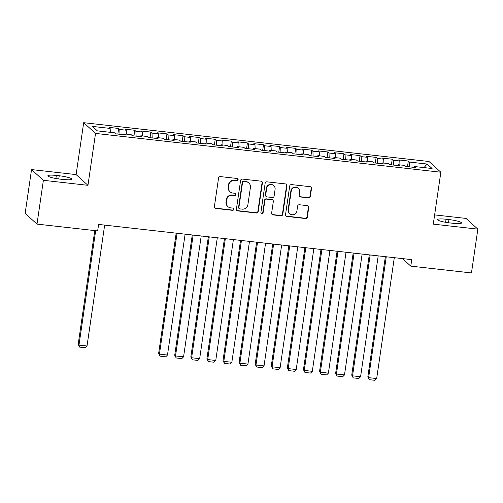 <?xml version="1.0" encoding="UTF-8"?>
<svg xmlns="http://www.w3.org/2000/svg" width="503" height="503" viewBox="0 0 503 503"><rect width="100%" height="100%" fill="white"/><g stroke="black" fill="none" stroke-linecap="round" stroke-linejoin="round"><path stroke-width="0.75" d="M238.095 179.728A1.138 1.1 132.2 0 0 237.152 178.49L220.371 176.603A1.628 1.572 132.2 0 0 218.56 178.018L214.379 206.676A1.628 1.572 132.2 0 0 215.724 208.443L232.505 210.329A1.138 1.1 132.2 0 0 233.436 208.374A1.138 1.1 132.2 0 0 232.832 208.104L230.663 207.858A5.206 5.03 132.2 0 1 226.35 202.193L226.696 199.804A5.206 5.03 132.2 0 1 232.493 195.283L234.668 195.522A1.138 1.1 132.2 0 0 235.593 193.567A1.138 1.1 132.2 0 0 234.995 193.297L232.82 193.051A5.206 5.03 132.2 0 1 228.507 187.386L228.859 185.003A5.206 5.03 132.2 0 1 234.656 180.476L236.825 180.715A1.138 1.1 132.2 0 0 238.095 179.728M230.066 191.819L229.752 191.524A5.206 5.03 132.2 0 1 228.192 187.097L228.538 184.708A5.206 5.03 132.2 0 1 234.335 180.181L236.504 180.426A1.138 1.1 132.2 0 0 237.579 178.628M214.718 207.902A1.628 1.572 132.2 0 0 215.403 208.154L232.185 210.04A1.138 1.1 132.2 0 0 233.26 208.242M227.909 206.626L227.589 206.331A5.206 5.03 132.2 0 1 226.029 201.904L226.375 199.515A5.206 5.03 132.2 0 1 232.179 194.988L234.348 195.233A1.138 1.1 132.2 0 0 235.417 193.435M308.528 197.918A1.628 1.572 132.2 0 0 310.338 196.503L311.514 188.468A1.628 1.572 132.2 0 0 310.162 186.695L291.526 184.601A1.628 1.572 132.2 0 0 289.715 186.016L285.534 214.674A1.628 1.572 132.2 0 0 286.88 216.441L305.516 218.541A1.628 1.572 132.2 0 0 307.333 217.126L308.748 207.412A1.628 1.572 132.2 0 0 307.402 205.639L299.423 204.746A1.628 1.572 132.2 0 0 297.613 206.161L296.908 210.977A4.351 4.2 132.2 0 1 289.759 213.725A4.351 4.2 132.2 0 1 288.458 210.028L291.212 191.159A4.351 4.2 132.2 0 1 298.361 188.411A4.351 4.2 132.2 0 1 299.662 192.108L299.203 195.252A1.628 1.572 132.2 0 0 300.549 197.025L308.207 197.629A1.628 1.572 132.2 0 0 310.018 196.214L311.194 188.172A1.628 1.572 132.2 0 0 310.854 186.946M411.743 259.636L98.607 224.439L97.657 230.921L36.996 224.105L43.384 180.307L87.956 185.318L95.526 133.414L440.848 172.227L433.278 224.137L477.85 229.148L471.462 272.94L410.794 266.125L411.743 259.636M262.39 182.941A1.628 1.572 132.2 0 0 261.044 181.174L242.402 179.081A1.628 1.572 132.2 0 0 240.591 180.495L236.41 209.154A1.628 1.572 132.2 0 0 237.762 210.92L256.398 213.014A1.628 1.572 132.2 0 0 258.209 211.6L262.39 182.941L262.069 182.652A1.628 1.572 132.2 0 0 261.73 181.426M266.967 181.841L285.603 183.935A1.628 1.572 132.2 0 1 286.949 185.701L282.768 214.366A1.628 1.572 132.2 0 1 280.957 215.781L272.984 214.882A1.628 1.572 132.2 0 1 271.633 213.109L273.33 201.489A1.628 1.572 132.2 0 0 271.985 199.716L266.691 199.125A1.628 1.572 132.2 0 0 264.88 200.54L263.113 212.637A1.138 1.1 132.2 0 1 261.246 213.36A1.138 1.1 132.2 0 1 260.9 212.392L265.156 183.255A1.628 1.572 132.2 0 1 266.967 181.841M95.526 133.414L83.687 122.688L429.009 161.507L440.848 172.227M117.853 134.081L118.67 128.46L109.013 127.378L110.151 128.41L92.451 126.416L97.381 130.881L115.08 132.867L116.218 133.899L125.869 134.986L124.738 133.955L131.17 134.678L132.308 135.709L141.965 136.791L140.827 135.766L147.266 136.489L148.398 137.514L158.055 138.602L156.917 137.571L163.356 138.294L164.494 139.325L174.145 140.412L173.013 139.381L179.445 140.104L180.583 141.136L190.241 142.217L189.103 141.192L195.541 141.915L196.673 142.94L206.331 144.028L205.193 142.997L211.631 143.72L212.769 144.751L222.42 145.839L221.282 144.807L227.721 145.53L228.859 146.562L238.51 147.643L237.378 146.618L243.81 147.341L244.948 148.366L254.606 149.454L253.468 148.423L259.906 149.146L261.038 150.177L270.696 151.265L269.558 150.234L275.996 150.957L277.134 151.988L286.785 153.069L285.647 152.044L292.086 152.767L293.224 153.792L302.875 154.88L301.743 153.849L308.176 154.572L309.314 155.603L318.971 156.691L317.833 155.66L324.272 156.383L325.403 157.414L335.061 158.495L333.923 157.47L340.361 158.194L341.499 159.218L351.151 160.306L350.019 159.275L356.451 160.004L357.589 161.029L367.247 162.117L366.109 161.086L372.541 161.809L373.679 162.84L383.336 163.921L382.198 162.897L388.637 163.62L389.768 164.651L399.426 165.732L398.288 164.701L404.726 165.43L405.864 166.455L415.516 167.543L414.384 166.512L414.019 167.373M118.67 128.46L119.808 129.491L126.24 130.214L126.416 134.144M133.943 135.892L134.76 130.271L125.109 129.189L126.24 130.214M134.76 130.271L135.898 131.302L142.336 132.025L142.506 135.955M150.032 137.703L150.856 132.082L141.198 130.994L142.336 132.025M150.856 132.082L151.988 133.106L158.426 133.836L158.596 137.759M166.122 139.507L166.946 133.886L157.288 132.805L158.426 133.836M166.946 133.886L168.084 134.917L174.516 135.64L174.692 139.57M182.218 141.318L183.035 135.697L173.384 134.615L174.516 135.64M183.035 135.697L184.173 136.728L190.612 137.451L190.782 141.381M198.308 143.129L199.125 137.508L189.474 136.42L190.612 137.451M199.125 137.508L200.263 138.532L206.702 139.262L206.871 143.185M214.397 144.933L215.221 139.312L205.564 138.231L206.702 139.262M215.221 139.312L216.353 140.343L222.791 141.066L222.961 144.996M230.493 146.744L231.311 141.123L221.653 140.041L222.791 141.066M231.311 141.123L232.449 142.154L238.881 142.877L239.057 146.807M246.583 148.555L247.401 142.934L237.749 141.846L238.881 142.877M247.401 142.934L248.539 143.959L254.977 144.688L255.147 148.611M262.673 150.359L263.49 144.738L253.839 143.657L254.977 144.688M263.49 144.738L264.628 145.769L271.067 146.492L271.236 150.422M278.763 152.17L279.586 146.549L269.929 145.468L271.067 146.492M279.586 146.549L280.718 147.58L287.156 148.303L287.326 152.233M294.859 153.981L295.676 148.36L286.018 147.272L287.156 148.303M295.676 148.36L296.814 149.385L303.246 150.114L303.422 154.037M310.948 155.785L311.766 150.171L302.114 149.083L303.246 150.114M311.766 150.171L312.904 151.196L319.342 151.919L319.512 155.848M327.038 157.596L327.862 151.975L318.204 150.894L319.342 151.919M327.862 151.975L328.993 153.006L335.432 153.729L335.602 157.659M343.128 159.407L343.951 153.786L334.294 152.698L335.432 153.729M343.951 153.786L345.089 154.811L351.522 155.54L351.698 159.464M359.224 161.212L360.041 155.597L350.39 154.509L351.522 155.54M360.041 155.597L361.179 156.622L367.618 157.345L367.787 161.274M375.313 163.022L376.131 157.401L366.48 156.32L367.618 157.345M376.131 157.401L377.269 158.432L383.707 159.155L383.877 163.085M391.403 164.833L392.227 159.212L382.569 158.124L383.707 159.155M392.227 159.212L393.359 160.243L399.797 160.966L399.967 164.89M407.493 166.638L408.317 161.023L398.659 159.935L399.797 160.966M408.317 161.023L409.455 162.048L427.154 164.041L432.083 168.505L414.384 166.512M398.288 164.701L397.93 165.562M409.455 162.048L409.662 166.883M427.154 164.041L424.016 167.593M382.198 162.897L381.84 163.758M393.359 160.243L393.572 165.072M366.109 161.086L365.75 161.947M377.269 158.432L377.483 163.268M350.019 159.275L349.654 160.136M361.179 156.622L361.387 161.457M333.923 157.47L333.564 158.332M345.089 154.811L345.297 159.646M317.833 155.66L317.475 156.521M328.993 153.006L329.207 157.841M301.743 153.849L301.385 154.71M312.904 151.196L313.118 156.031M285.647 152.044L285.289 152.906M296.814 149.385L297.022 154.22M269.558 150.234L269.199 151.095M280.718 147.58L280.932 152.415M253.468 148.423L253.11 149.284M264.628 145.769L264.842 150.604M237.378 146.618L237.014 147.48M248.539 143.959L248.746 148.794M221.282 144.807L220.924 145.669M232.449 142.154L232.656 146.989M205.193 142.997L204.834 143.858M216.353 140.343L216.567 145.178M189.103 141.192L188.744 142.053M200.263 138.532L200.477 143.368M173.013 139.381L172.648 140.243M184.173 136.728L184.381 141.563M156.917 137.571L156.559 138.432M168.084 134.917L168.291 139.752M140.827 135.766L140.469 136.627M151.988 133.106L152.202 137.941M124.738 133.955L124.379 134.817M135.898 131.302L136.112 136.137M119.808 129.491L120.016 134.326M402.482 258.592L410.794 266.125M477.85 229.148L466.004 218.421L434.623 214.894M87.956 185.318L76.11 174.598L31.538 169.586L43.384 180.307M31.538 169.586L25.15 213.379L36.996 224.105M76.11 174.598L83.687 122.688M110.151 128.41L110.32 132.333M56.33 175.446A10.607 1.578 8.3 0 0 47.879 175.767A10.607 1.578 8.3 0 0 60.429 179.156L63.321 179.477A10.607 1.578 8.3 0 0 71.772 179.156A10.607 1.578 8.3 0 0 59.228 175.767L56.33 175.446L55.883 178.49M453.058 223.288A10.607 1.578 8.3 0 0 461.509 222.961A10.607 1.578 8.3 0 0 448.959 219.578L446.067 219.251A10.607 1.578 8.3 0 0 437.616 219.572A10.607 1.578 8.3 0 0 450.16 222.961L453.058 223.288M236.75 210.38A1.628 1.572 132.2 0 0 237.441 210.631L256.077 212.725A1.628 1.572 132.2 0 0 257.888 211.31L262.069 182.652M243.817 181.501A1.138 1.1 132.2 0 0 242.547 182.495L238.881 207.651A1.138 1.1 132.2 0 0 239.824 208.89L242.113 209.147A5.206 5.03 132.2 0 0 247.91 204.62L250.419 187.424A5.206 5.03 132.2 0 0 246.105 181.759L243.496 181.212A1.138 1.1 132.2 0 0 242.226 182.205L242.547 182.495M239.221 208.619L238.9 208.33A1.138 1.1 132.2 0 1 238.56 207.362L242.226 182.205M248.859 182.998L248.539 182.708A5.206 5.03 132.2 0 0 245.785 181.47L246.105 181.759M243.496 181.212L245.785 181.47M271.972 214.341A1.628 1.572 132.2 0 0 272.664 214.592L280.636 215.485A1.628 1.572 132.2 0 0 282.447 214.071L286.628 185.412A1.628 1.572 132.2 0 0 286.295 184.186M272.84 200.106L272.519 199.817A1.628 1.572 132.2 0 0 271.664 199.427L266.37 198.836A1.628 1.572 132.2 0 0 264.559 200.251L262.792 212.348L263.113 212.637M261.101 213.197A1.138 1.1 132.2 0 0 262.792 212.348M275.091 189.43A4.351 4.2 132.2 0 0 269.457 184.959A4.351 4.2 132.2 0 0 266.64 188.48L265.672 195.126A1.628 1.572 132.2 0 0 267.018 196.893L272.305 197.49A1.628 1.572 132.2 0 0 274.122 196.076L275.091 189.43M273.783 185.726L273.469 185.437A4.351 4.2 132.2 0 0 266.32 188.191L266.64 188.48M266.156 196.51L265.836 196.22A1.628 1.572 132.2 0 1 265.351 194.837L266.32 188.191M299.543 196.478A1.628 1.572 132.2 0 0 300.228 196.736L308.207 197.629M298.361 188.411L298.04 188.116A4.351 4.2 132.2 0 0 290.891 190.87L291.212 191.159M289.759 213.725L289.445 213.435A4.351 4.2 132.2 0 1 288.137 209.738L290.891 190.87M285.874 215.9A1.628 1.572 132.2 0 0 286.559 216.152L305.202 218.245A1.628 1.572 132.2 0 0 307.012 216.837L308.427 207.123A1.628 1.572 132.2 0 0 308.088 205.897M94.778 230.6L78.179 344.366L78.977 345.096L95.664 230.701M104.655 225.118L87.025 345.995L85.271 347.755L79.637 347.12L78.179 344.366M79.637 347.12L78.977 345.096L87.025 345.995M176.176 233.153L158.634 353.414L159.432 354.137L177.069 233.254M185.117 234.159L167.48 355.043L165.726 356.797L160.092 356.162L158.634 353.414M160.092 356.162L159.432 354.137L167.48 355.043M192.272 234.964L174.723 355.219L175.528 355.948L193.158 235.064M201.206 235.97L183.57 356.847L181.816 358.608L176.188 357.973L174.723 355.219M176.188 357.973L175.528 355.948L183.57 356.847M208.361 236.775L190.819 357.029L191.618 357.752L209.254 236.875M217.296 237.774L199.666 358.658L197.912 360.412L192.278 359.783L190.819 357.029M192.278 359.783L191.618 357.752L199.666 358.658M224.451 238.579L206.909 358.84L207.708 359.563L225.344 238.68M233.392 239.585L215.756 360.469L214.001 362.223L208.368 361.588L206.909 358.84M208.368 361.588L207.708 359.563L215.756 360.469M240.547 240.39L222.999 360.645L223.804 361.374L241.434 240.491M249.482 241.396L231.845 362.273L230.091 364.034L224.457 363.399L222.999 360.645M224.457 363.399L223.804 361.374L231.845 362.273M256.637 242.201L239.095 362.456L239.893 363.179L257.53 242.301M265.571 243.201L247.935 364.084L246.181 365.838L240.553 365.209L239.095 362.456M240.553 365.209L239.893 363.179L247.935 364.084M272.727 244.005L255.184 364.266L255.983 364.989L273.619 244.106M281.661 245.011L264.031 365.895L262.277 367.649L256.643 367.014L255.184 364.266M256.643 367.014L255.983 364.989L264.031 365.895M288.816 245.816L271.274 366.071L272.073 366.8L289.709 245.917M297.757 246.822L280.121 367.699L278.366 369.46L272.733 368.825L271.274 366.071M272.733 368.825L272.073 366.8L280.121 367.699M304.912 247.627L287.364 367.882L288.169 368.605L305.799 247.728M313.847 248.633L296.21 369.51L294.456 371.264L288.823 370.636L287.364 367.882M288.823 370.636L288.169 368.605L296.21 369.51M321.002 249.431L303.46 369.692L304.258 370.415L321.895 249.532M329.937 250.437L312.306 371.321L310.546 373.075L304.919 372.44L303.46 369.692M304.919 372.44L304.258 370.415L312.306 371.321M337.092 251.242L319.55 371.497L320.348 372.226L337.985 251.343M346.033 252.248L328.396 373.132L326.642 374.886L321.008 374.251L319.55 371.497M321.008 374.251L320.348 372.226L328.396 373.132M353.181 253.053L335.639 373.308L336.438 374.031L354.074 253.154M362.122 254.059L344.486 374.936L342.732 376.69L337.098 376.062L335.639 373.308M337.098 376.062L336.438 374.031L344.486 374.936M369.277 254.858L351.729 375.119L352.534 375.842L370.164 254.958M378.212 255.864L360.576 376.747L358.821 378.501L353.194 377.866L351.729 375.119M353.194 377.866L352.534 375.842L360.576 376.747M385.367 256.668L367.825 376.923L368.624 377.652L386.26 256.769M394.302 257.674L376.672 378.558L374.917 380.312L369.284 379.677L367.825 376.923M369.284 379.677L368.624 377.652L376.672 378.558M234.335 180.181L234.656 180.476M228.538 184.708L228.859 185.003M228.192 187.097L228.507 187.386M234.348 195.233L234.668 195.522M232.179 194.988L232.493 195.283M226.375 199.515L226.696 199.804M226.029 201.904L226.35 202.193M232.185 210.04L232.505 210.329M215.403 208.154L215.724 208.443M236.504 180.426L236.825 180.715M257.888 211.31L258.209 211.6M256.077 212.725L256.398 213.014M237.441 210.631L237.762 210.92M238.56 207.362L238.881 207.651M286.628 185.412L286.949 185.701M282.447 214.071L282.768 214.366M280.636 215.485L280.957 215.781M272.664 214.592L272.984 214.882M271.664 199.427L271.985 199.716M266.37 198.836L266.691 199.125M264.559 200.251L264.88 200.54M265.351 194.837L265.672 195.126M300.228 196.736L300.549 197.025M288.137 209.738L288.458 210.028M308.427 207.123L308.748 207.412M307.012 216.837L307.333 217.126M305.202 218.245L305.516 218.541M286.559 216.152L286.88 216.441M311.194 188.172L311.514 188.468M310.018 196.214L310.338 196.503M58.763 178.949L59.228 175.767M448.5 222.754L448.959 219.578M445.62 222.301L446.067 219.251"/></g></svg>
